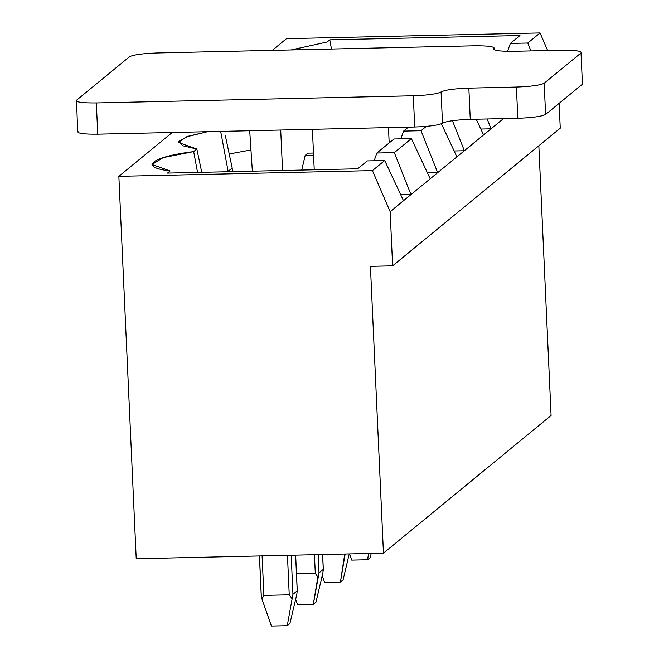 <?xml version="1.0" encoding="UTF-8"?>
<svg xmlns="http://www.w3.org/2000/svg" width="659" height="659" viewBox="0 0 659 659"><rect width="100%" height="100%" fill="white"/><g stroke="black" fill="none" stroke-linecap="round" stroke-linejoin="round"><path stroke-width="0.99" d="M551.081 415.499L383.456 553.156L136.224 558.741L118.859 176.332L372.426 170.607L390.161 211.671L403.506 200.715L384.708 160.524L372.426 170.607L384.708 160.524L367.277 160.911L357.664 168.803L367.277 160.911L384.708 160.524L403.506 200.715L390.161 211.671L392.616 265.849L560.249 128.192L559.12 103.356L560.249 128.192L392.616 265.849L370.432 266.351L383.456 553.156L551.081 415.499L538.84 145.779L551.081 415.499M517.809 51.221L504.234 51.237L517.809 51.221M507.619 51.163L510.346 43.428L519.959 35.537L510.346 43.428L527.777 43.033L530.915 50.924L527.777 43.033L540.059 32.95L527.777 43.033L510.346 43.428L507.619 51.163M547.654 50.545L540.059 32.95L286.484 38.683L272.249 50.372L286.484 38.683L540.059 32.95L547.654 50.545M491.054 128.818L503.484 118.612L483.582 134.955L476.226 119.23L483.582 134.955L464.364 150.738L491.054 128.818L487.149 118.982L491.054 128.818L480.823 129.049L491.054 128.818M452.428 120.688L464.364 150.738L456.893 156.875L441.415 123.777L456.893 156.875L437.675 172.658L464.364 150.738L452.428 120.688M421.01 130.713L426.274 126.388L421.01 130.713L437.675 172.658L430.195 178.795L411.397 138.604L393.967 138.991L376.882 153.02L394.321 152.633L411.397 138.604L394.321 152.633L410.977 194.578L430.195 178.795L403.506 200.715L410.977 194.578L394.321 152.633L376.882 153.02L393.967 138.991L411.397 138.604L430.195 178.795L437.675 172.658L421.01 130.713L403.58 131.108L421.01 130.713M408.382 127.162L403.58 131.108L408.382 127.162M400.853 138.843L403.58 131.108L400.853 138.843M220.674 131.405L228.129 171.34L232.19 168.004L225.287 135.416M374.155 160.763L376.882 153.02L374.155 160.763M232.19 168.004L232.355 171.637L232.19 168.004L228.154 171.735L224.727 171.81L228.129 171.34M201.769 172.328L196.835 149.008L193.664 151.611L197.552 172.427M193.664 151.611L163.218 157.608L152.007 164.519L170.137 170.928L167.485 173.103L357.664 168.803L167.485 173.103L170.137 170.928C138.324 167.37 151.125 156.85 193.664 151.611L196.835 149.008L182.634 145.746L178.927 141.281L187.972 136.298L207.601 131.701L186.011 136.973L178.696 142.599L196.835 149.008M291.121 49.944L327.128 42.011L329.78 39.837L519.959 35.537L329.78 39.837L327.128 42.011L291.121 49.944M172.246 132.5L118.859 176.332L172.246 132.5M400.746 194.809L410.977 194.578L400.746 194.809M331.477 49.038L329.78 39.837L331.477 49.038M427.436 172.889L437.675 172.658L427.436 172.889M250.964 149.955L229.217 153.975L250.964 149.955M454.125 150.969L464.364 150.738L454.125 150.969M390.161 211.671L372.426 170.607L118.859 176.332L136.224 558.741L383.456 553.156L370.432 266.351L392.616 265.849L390.161 211.671M261.252 595.019L261.977 599.039L271.426 626.05L287.275 625.696L292.95 594.303L297.225 590.793L292.95 594.303L291.179 555.24L292.95 594.303L287.275 625.696L289.944 623.496L296.838 594.237L289.944 623.496L287.275 625.696L271.426 626.05L261.977 599.039L263.888 595.39L262.101 555.899L263.888 595.39L289.243 594.813L287.456 555.323L289.243 594.813L263.888 595.39L261.977 599.039L261.252 595.019L259.481 555.957L261.219 595.316M297.225 590.793L296.838 594.237L297.225 590.793L295.603 555.142L297.275 590.934L295.652 555.142M291.813 598.364L289.243 594.813L291.813 598.364M296.501 573.841L315.299 573.421L314.45 554.713L315.299 573.421L296.501 573.841M315.999 602.104L313.33 604.295L297.481 604.657L295.627 599.377L297.481 604.657L313.33 604.295L315.999 602.104L322.894 572.844L315.999 602.104M319.005 572.91L323.272 569.401L322.597 554.532L323.272 569.401L319.005 572.91L313.33 604.295L317.869 576.971L315.299 573.421L317.869 576.971L319.005 572.91L318.173 554.631L319.005 572.91M323.272 569.401L322.894 572.844L323.33 569.541L322.646 554.532M343.117 579.838L340.448 582.029L324.599 582.383L322.235 575.636L324.599 582.383L340.448 582.029L343.117 579.838L349.221 553.931L343.117 579.838M307.877 153.176L305.208 155.367L313.585 155.178L305.208 155.367L307.877 153.176L313.486 153.045L307.877 153.176M345.151 554.021L340.448 582.029L344.731 554.03L344.986 554.705L345.151 554.021M301.74 170.071L305.208 155.367L301.74 170.071M370.234 557.563L367.565 559.755L351.717 560.117L349.55 553.922L351.717 560.117L367.565 559.755L370.234 557.563L371.206 553.428L370.234 557.563M368.603 553.486L367.565 559.755L368.603 553.486M470.271 119.361C455.682 119.897 446.423 121.174 442.494 123.192C438.573 125.21 429.314 126.479 414.717 127.014L97.754 134.181C83.677 134.296 77.087 133.382 77.993 131.429C77.087 133.382 83.677 134.296 97.754 134.181L414.717 127.014L413.3 95.786L96.338 102.952L97.754 134.181L96.338 102.952L413.3 95.786C427.897 95.25 437.156 93.973 441.077 91.963C445.006 89.945 454.265 88.668 468.854 88.133L470.271 119.361L517.817 118.29L470.271 119.361L468.854 88.133L516.401 87.062L468.854 88.133C454.265 88.668 445.006 89.945 441.077 91.963L442.494 123.192C446.423 121.174 455.682 119.897 470.271 119.361M582.383 83.133L582.432 84.22L545.594 114.468C541.665 116.478 532.406 117.755 517.817 118.29L516.401 87.062C530.989 86.527 540.248 85.25 544.177 83.232L545.594 114.468L582.432 84.22L581.007 52.984L544.177 83.232L581.007 52.984C581.913 51.04 575.323 50.117 561.246 50.232L513.699 51.311L561.246 50.232C575.323 50.117 581.913 51.04 581.007 52.984L582.432 84.22L581.007 52.984M76.568 100.201L129.419 56.798L76.568 100.201C75.67 102.153 82.26 103.068 96.338 102.952C82.26 103.068 75.67 102.153 76.568 100.201L77.655 131.989M157.196 52.975L474.159 45.809L157.196 52.975C142.608 53.511 133.349 54.779 129.419 56.798C133.349 54.779 142.608 53.511 157.196 52.975M494.349 49.845L494.266 48L493.929 48.56C493.031 50.512 499.621 51.427 513.699 51.311C499.621 51.427 493.031 50.512 493.929 48.56C494.835 46.608 488.245 45.693 474.159 45.809C488.245 45.693 494.835 46.608 493.929 48.56L493.978 49.639L493.929 48.56L493.599 49.12M252.356 171.183L249.712 130.746L252.356 171.183M280.718 130.045L282.554 170.5L280.718 130.045M314.244 169.791L312.407 129.329L314.244 169.791M388.481 127.607L389.181 142.929L388.481 127.607M544.177 83.232C540.248 85.25 530.989 86.527 516.401 87.062L517.817 118.29C532.406 117.755 541.665 116.478 545.594 114.468L544.177 83.232M441.077 91.963C437.156 93.973 427.897 95.25 413.3 95.786L414.717 127.014C429.314 126.479 438.573 125.21 442.494 123.192L441.077 91.963M259.432 555.957L261.219 595.299"/></g></svg>
